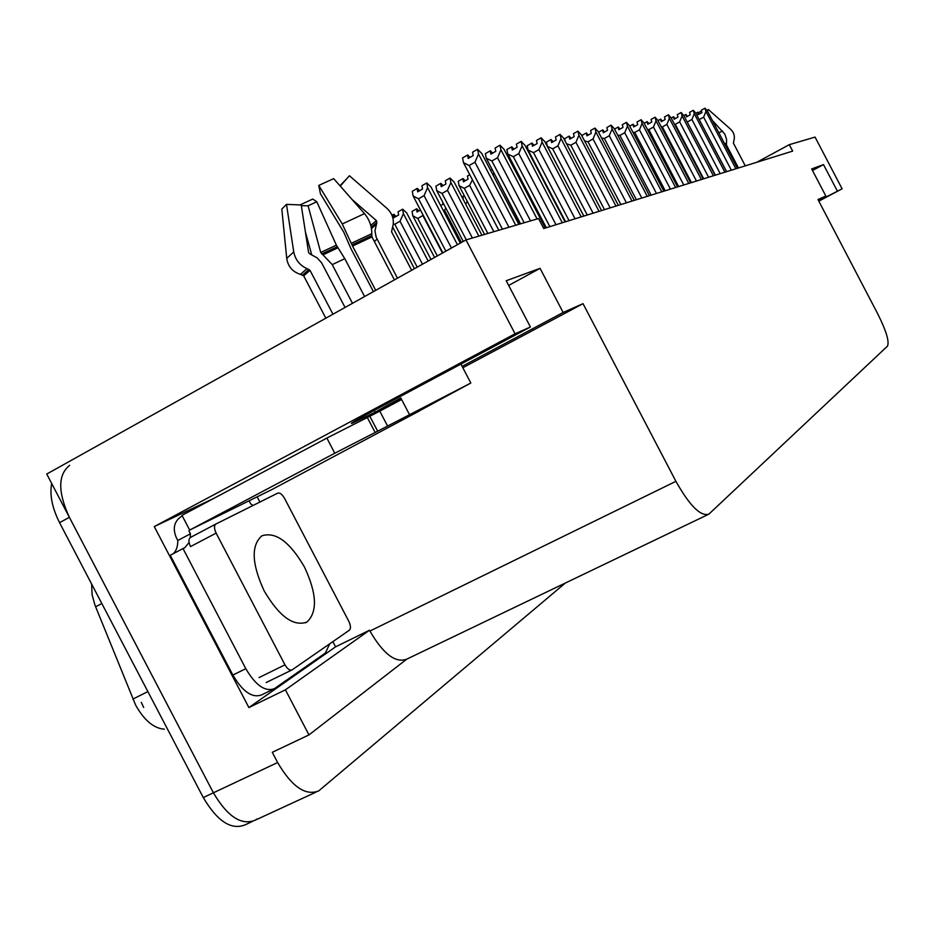 <?xml version="1.0" encoding="UTF-8"?>
<svg xmlns="http://www.w3.org/2000/svg" width="935" height="935" viewBox="0 0 935 935"><rect width="100%" height="100%" fill="white"/><g stroke="black" fill="none" stroke-linecap="round" stroke-linejoin="round"><path stroke-width="1.4" d="M818.651 200.826L842.108 188.823L815.063 137.083L789.292 144.668L792.658 151.119L543.761 228.537L538.525 218.545L465.992 239.909L515.068 333.783L530.402 326.993L378.394 408.163C358.035 419.09 349.199 424.174 351.922 423.391L375.227 412.16M164.338 729.195C153.796 728.365 144.224 720.359 135.645 705.154L94.938 605.074L92.133 594.859L91.607 583.966M256.821 819.037L255.208 820.182C241.44 825.792 227.509 816.664 213.39 792.798L46.75 474.045L465.992 239.909M257.242 496.999L259.883 502.048M332.872 641.644L335.583 646.845L248.885 707.561L154.263 526.569L214.068 498.261M335.583 646.845L369.5 630.237L285.409 689.831L248.885 707.561M369.5 630.237L369.933 631.043C383.221 653.892 395.447 663.277 406.608 659.21L707.701 514.717M285.409 689.831L308.971 734.91L406.842 659.093M565.383 583.008L318.753 790.87C305.57 796.199 291.86 786.756 277.625 762.539L272.272 752.301L308.971 734.91M515.068 333.783L154.263 526.569M842.108 188.823L818.815 201.142M789.292 144.668L756.906 162.234M462.124 366.368L563.139 312.477L583.031 303.665L675.912 481.326C689.679 505.788 700.677 516.728 708.894 514.133L887.467 346.149C889.501 341.684 886.287 330.978 877.825 314.02L817.973 199.529L825.85 196.034L818.254 200.055M583.031 303.665L462.837 367.735M812.492 170.497L823.513 164.607L811.673 168.931L825.85 196.034M823.513 164.607L837.292 190.962M508.675 285.444L540.056 268.345L506.221 280.734L530.402 326.993M540.056 268.345L563.139 312.477M141.278 702.349L143.686 707.456M315.995 792.132L255.208 820.182C241.44 825.792 227.509 816.664 213.39 792.798L69.377 517.312C57.771 491.985 57.877 474.653 69.681 465.314M99.671 599.393L101.822 603.519L95.592 606.78M252.333 821.503L245.192 824.799C231.342 830.455 217.376 821.374 203.281 797.567L59.559 522.677C52.173 507.974 49.543 494.895 51.682 483.465M698.761 114.374L697.615 112.293L698.293 114.643L701.975 112.586L701.297 110.236L704.99 108.18L707.538 111.171L737.47 168.288M695.874 113.264L697.615 112.293M699.251 114.105L697.685 112.317M697.767 112.258L698.842 114.327M726.624 171.654L699.181 119.54M735.833 168.791L733.449 169.527M735.716 168.429L705.948 111.475L703.623 117.167L731.345 170.193M699.38 119.528L703.623 117.167M705.948 111.475L704.99 108.18M419.675 410.71L470.819 383.023L377.658 431.199L369.828 416.239L379.785 411.155L387.593 426.079M375.695 290.341L352.553 246.069L342.257 223.968L318.765 185.422L333.701 178.643L364.498 213.636C369.489 219.737 371.908 226.434 371.768 233.692L371.955 236.929L394.418 279.892M345.062 307.451L321.617 262.84L317.222 257.92L309.754 253.852L308.55 252.333L301.234 204.987L286.484 204.368L293.754 251.912C295.355 259.801 299.761 265.376 307.007 268.625L310.011 270.332L332.953 314.218M325.836 318.18L303.7 275.837L300.439 274.387C292.538 271.828 287.968 266.498 286.729 258.387L281.821 209.066L286.484 204.368M390.281 404.434L375.438 412.557C372.948 413.27 381.41 408.42 400.823 398.018L401.606 399.514L379.785 411.155M391.227 405.042L401.547 399.397M411.657 270.262L391.578 231.845L392.268 228.456C394.699 220.8 392.957 214.127 387.043 208.435L349.409 175.745L340.27 186.112M318.765 185.422L320.425 193.767L343.753 232.125L350.952 248.663L373.404 291.615M401.022 398.392L390.444 404.738M394.278 402.097L394.64 402.798M352.46 303.314L332.229 264.617L320.717 252.485L308.083 205.77L316.801 201.785L336.366 245.145L344.793 258.668L364.592 296.535M351.957 199.389L376.396 220.602L376.875 222.425L374.958 230.793L376.139 237.139L397.457 278.186M376.875 222.425L371.242 227.252L370.833 225.627M339.954 185.761L347.13 178.34M308.083 205.77L301.35 205.7M300.018 204.94L312.793 199.038L316.801 201.785M305.406 231.95L311.671 254.612M172.975 553.836C176.224 551.194 177.837 546.741 177.802 540.477L176.294 537.602C172.472 528.439 174.155 521.379 181.343 516.424L182.29 515.921M326.864 438.083L334.777 453.23L189.676 530.063L181.998 515.372L326.864 438.083L369.828 416.239M334.777 453.23L377.658 431.199M419.71 410.781L271.781 489.624L189.676 530.063M329.716 643.829L325.357 653.051L274.469 688.616C265.236 692.099 255.676 685.448 245.8 668.689L183.003 548.564L170.24 555.285L232.873 675.07C242.738 691.783 252.321 698.387 261.636 694.869L273.113 689.282M177.802 540.477L190.436 533.803L190.261 537.555M189.08 542.452L184.721 547.805L183.003 548.564M188.917 530.905L190.436 533.803M253.011 505.484L250.709 503.871L249.283 501.137M545.467 183.926L544.614 182.29M564.88 221.583L544.813 183.213M686.968 116.618L685.799 114.491L686.477 116.887L690.24 114.795L689.551 112.387L693.314 110.283L695.944 113.345L726.518 171.689M671.213 118.044L673.469 116.781L674.147 119.236L677.98 117.097L677.291 114.631L681.136 112.492L683.836 115.613L685.799 114.491M687.494 116.326L685.869 114.514M685.963 114.456L687.061 116.559M715.404 175.149L687.131 121.912M724.824 172.215L722.381 172.975M724.695 171.841L694.284 113.661L691.9 119.481L720.219 173.653M687.564 121.889L691.9 119.481M694.284 113.661L693.314 110.283M674.661 118.955L673.469 116.781M675.199 118.651L673.539 116.805M673.632 116.746L674.754 118.897M703.693 178.784L675.234 124.355L674.521 124.367M713.312 175.803L710.81 176.575M713.195 175.418L682.094 115.94L679.651 121.889L708.601 177.264M675.234 124.355L679.651 121.889M682.094 115.94L681.136 112.492M683.836 115.613L715.1 175.242M661.793 121.386L660.577 119.177L661.255 121.69L665.171 119.505L664.481 116.98L668.396 114.795L671.178 117.974L703.143 178.959M658.018 120.603L660.577 119.177M662.354 121.071L660.648 119.201M660.753 119.142L661.898 121.34M691.456 182.594L662.342 126.926L661.326 126.926M701.285 179.543L698.714 180.338M701.168 179.146L669.366 118.324L666.854 124.413L696.458 181.039M662.342 126.926L666.854 124.413M669.366 118.324L668.396 114.795M648.341 123.946L647.078 121.679L647.768 124.261L651.765 122.017L651.076 119.446L655.061 117.202L657.948 120.463L690.649 182.851M644.203 123.303L647.078 121.679M648.925 123.619L647.16 121.702M647.265 121.643L648.434 123.887M678.635 186.579L648.855 129.626L647.487 129.568M688.698 183.459L686.068 184.277M688.581 183.05L656.043 120.814L653.46 127.043L683.754 184.99M648.855 129.626L653.46 127.043M656.043 120.814L655.061 117.202M304.471 567.054C289.803 541.809 275.591 531.407 261.847 535.837C250.931 545.432 251.702 563.793 264.173 590.92C279.261 616.492 293.508 626.871 306.914 622.055C317.701 611.969 316.895 593.631 304.471 567.054M284.976 664.843C287.442 669.039 289.815 670.722 292.094 669.881L349.398 630.19C350.987 628.53 350.789 625.562 348.802 621.296L284.532 498.355C282.171 494.311 279.916 492.57 277.742 493.131L215.856 524.044C213.975 525.657 214.068 528.684 216.125 533.125L284.976 664.843L259.018 677.583M215.856 524.044L190.343 537.508C188.426 539.144 188.484 542.171 190.53 546.589L216.125 533.125M712.447 120.557L724.789 134.056L726.565 139.467L726.448 144.983L738.463 167.973M745.277 165.857L733.414 143.172L733.788 141.15C735.144 136.592 734.068 132.595 730.574 129.182L708.379 109.535L707.281 110.833M707.059 110.552L708.379 109.535M701.554 111.125L698.176 112.714M538.069 169.118L537.041 167.155M565.289 221.84L537.286 168.277M634.234 126.622L632.96 124.308L633.649 126.95L637.717 124.659L637.027 122.017L641.106 119.727L644.075 123.058L677.559 186.918M629.722 126.132L632.96 124.308M634.842 126.272L633.042 124.332M633.147 124.273L634.339 126.552M665.217 190.763L634.736 132.443L632.96 132.314M675.514 187.561L672.814 188.391M675.397 187.14L642.088 123.432L639.423 129.813L670.442 189.139M634.736 132.443L639.423 129.813M642.088 123.432L641.106 119.727M619.449 129.416L618.14 127.066L618.83 129.766L623.002 127.429L622.301 124.717L626.462 122.368L629.535 125.781L663.838 191.184M614.529 129.1L618.14 127.066M620.092 129.065L618.234 127.09M618.351 127.02L619.566 129.357M651.146 195.135L619.917 135.4L617.684 135.143M661.688 191.85L658.906 192.715M661.571 191.43L627.443 126.167L624.709 132.712L656.475 193.475M619.917 135.4L624.709 132.712M627.443 126.167L626.462 122.368M603.94 132.361L602.596 129.953L603.285 132.735L607.54 130.327L606.838 127.557L611.093 125.15L614.283 128.633L649.428 195.672M598.552 132.232L602.596 129.953M604.606 131.987L602.689 129.977M602.806 129.907L604.057 132.291M636.373 199.728L604.361 138.509L601.591 138.029M647.172 196.373L644.32 197.262M647.055 195.929L612.086 129.042L609.258 135.75L641.819 198.033M604.361 138.509L609.258 135.75M612.086 129.042L611.093 125.15M587.624 135.458L586.257 132.992L586.946 135.844L591.294 133.378L590.593 130.526L594.941 128.072L598.236 131.636L634.292 200.382M582.108 136.218L581.921 135.446L586.257 132.992M588.325 135.061L586.35 133.015M586.479 132.945L587.753 135.388M620.84 204.566L588.01 141.781L584.585 140.951M631.92 201.119L628.974 202.03M631.791 200.663L595.934 132.069L593.024 138.953L626.415 202.825M588.01 141.781L593.024 138.953M595.934 132.069L594.941 128.072M463.234 199.494L463.07 196.338L464.274 195.649M467.243 201.329L465.7 204.204M440.701 205.595L443.096 204.239L442.711 202.1M443.412 210.772L444.522 210.141L461.423 242.469M445.901 208.189L444.522 210.141M437.335 255.921L417.758 218.451L412.791 215.775L412.054 211.415L416.484 208.891L417.01 212L420.458 210.036M417.758 218.451L422.877 215.541L442.477 253.046M417.945 211.462L416.484 208.891M418.12 211.368L416.613 208.914M418.892 210.936L416.776 208.821M434.576 257.452L412.791 215.775M391.987 215.272L393.553 214.384L394.079 217.575L398.626 214.98L398.1 211.777L402.658 209.183L403.394 213.671L400.016 221.244L422.48 264.208M417.22 267.153L394.78 224.225L400.016 221.244M395.061 217.013L393.553 214.384M395.236 216.92L393.693 214.407M396.043 216.452L393.869 214.302M394.78 224.225L393.296 224.108M414.439 268.707L392.712 227.135M428.16 261.04L403.394 213.671M431 259.451L406.655 212.876L402.658 209.183M512.824 166.161L512.894 164.805L514.18 166.255M520.176 223.944L493.423 171.911M490.571 170.322L492.137 169.434M493.715 173.314L493.248 175.441M487.871 233.469L464.298 188.367L469.604 185.352L493.844 231.705M464.298 188.367L459.073 185.703L458.243 181.285L462.837 178.667L463.433 181.822L468.038 179.193L467.43 176.037L469.756 174.716M465.221 180.794L463.117 178.608L464.485 181.215M472.455 179.871L469.604 185.352M484.552 234.44L459.073 185.703M464.321 181.308L462.837 178.667M478.872 236.123L450.892 182.594L450.051 178.047L454.048 181.916L481.911 235.223M466.296 239.816L442.056 193.44L447.479 190.343L472.409 238.028M442.056 193.44L436.738 190.682L435.92 186.135L440.619 183.447L441.215 186.684L445.925 183.996L445.329 180.747L450.051 178.047M443.096 185.609L440.923 183.377L442.325 186.053M450.892 182.594L447.479 190.343M463.269 241.429L436.738 190.682M442.15 186.147L440.619 183.447M457.425 244.701L427.599 187.643L426.769 182.956L430.942 186.918L460.3 243.088M445.866 251.153L418.494 198.804L424.058 195.625L451.453 248.032M418.494 198.804L413.095 195.953L412.3 191.266L417.115 188.496L417.688 191.839L422.515 189.069L421.93 185.726L426.769 182.956M419.675 190.705L417.431 188.426L418.868 191.172M427.599 187.643L424.058 195.625M442.839 252.847L413.095 195.953M418.693 191.278L417.115 188.496M570.467 138.707L569.064 136.183L569.742 139.116L574.195 136.592L573.494 133.67L577.947 131.145L581.36 134.792L618.351 205.338M565.231 141.267L564.623 138.696L569.064 136.183M571.203 138.298L569.158 136.218M569.298 136.136L570.595 138.637M604.489 209.65L570.806 145.217L566.54 143.791M615.861 206.109L612.834 207.056M615.733 205.653L578.929 135.248L575.925 142.319L610.193 207.874M570.806 145.217L575.925 142.319M578.929 135.248L577.947 131.145M552.386 142.132L550.937 139.549L551.627 142.564L556.173 139.981L555.483 136.966L560.03 134.383L563.583 138.123L601.567 210.562M583.709 215.891L547.361 146.363L546.402 142.132L550.937 139.549M553.146 141.699L551.054 139.584M551.183 139.502L552.527 142.062M587.262 215.003L552.667 148.84L547.361 146.363M598.938 211.38L595.817 212.35M598.809 210.901L561.012 138.602L557.914 145.86L593.106 213.192M552.667 148.84L557.914 145.86M561.012 138.602L560.03 134.383M533.301 145.755L531.816 143.102L532.506 146.211L537.158 143.558L536.468 140.449L541.131 137.796L544.813 141.641L583.849 216.067M565.582 221.747L528.123 150.103L527.176 145.755L531.816 143.102M534.107 145.287L531.933 143.137M532.085 143.055L533.453 145.673M569.076 220.66L533.534 152.662L528.123 150.103M581.079 216.932L577.853 217.937M580.951 216.441L542.101 142.143L538.899 149.612L575.072 218.802M533.534 152.662L538.899 149.612M542.101 142.143L541.131 137.796M513.14 149.577L511.62 146.865L512.286 150.056L517.067 147.333L516.377 144.13L521.157 141.407L524.991 145.346L565.137 221.887M546.32 227.743L507.798 154.065L506.863 149.577L511.62 146.865M513.981 149.086L511.737 146.9M511.889 146.807L513.292 149.483M549.862 226.644L513.303 156.694L507.798 154.065M562.192 222.81L558.873 223.839M562.064 222.296L522.116 145.883L518.796 153.574L555.998 224.727M513.303 156.694L518.796 153.574M522.116 145.883L521.157 141.407M491.798 153.609L490.232 150.839L490.898 154.123L495.784 151.33L495.118 148.034L500.003 145.229L504 149.273L545.327 228.058M520.573 223.839L486.282 158.249L485.358 153.632L490.232 150.839M492.687 153.106L490.361 150.874M490.524 150.78L491.962 153.515M524.184 222.764L491.88 160.984L486.282 158.249M537.099 218.965L500.961 149.845L497.513 157.758L530.531 220.905M491.88 160.984L497.513 157.758M500.961 149.845L500.003 145.229M469.171 157.898L467.558 155.046L468.213 158.447L473.227 155.561L472.561 152.171L477.586 149.284L481.747 153.445L518.82 224.353M498.799 230.244L463.479 162.69L462.556 157.922L467.558 155.046M470.106 157.36L467.699 155.093M467.874 154.988L469.335 157.805M502.457 229.168L469.171 165.518L463.479 162.69M515.758 225.253L478.521 154.041L474.957 162.199L508.956 227.252M469.171 165.518L474.957 162.199M478.521 154.041L477.586 149.284M132.84 699.099L147.87 691.596M277.625 762.539L203.281 797.567M675.912 481.326L369.933 631.043M59.559 522.677L69.377 517.312M371.955 236.929L352.553 246.069M310.011 270.332L303.7 275.837M409.448 414.509L401.606 399.514M332.229 264.617L344.793 258.668M374.374 241.557L377.039 239.126M371.475 228.549L376.092 224.482M323.218 254.729L338.073 247.752M321.757 253.958L337.243 246.688M370.786 225.44L376.396 220.602M320.717 252.485L336.366 245.145M364.498 213.636L342.257 223.968M293.754 251.912L286.729 258.387M371.768 233.692L351.478 243.24M307.007 268.625L300.439 274.387M371.651 235.632L352.027 244.865M309.006 269.409L302.636 274.983M367.28 417.419L375.122 432.426M245.8 668.689L232.873 675.07M291.65 670.079L266.288 682.48M215.88 524.021L190.459 537.438M726.448 144.983L725.455 145.439M722.568 131.029L718.828 132.782M726.507 143.02L724.648 143.885M726.308 144.2L725.104 144.761M375.274 412.253L374.292 410.371M470.819 383.023L460.932 364.089M184.721 547.805L184.102 548.132M306.914 622.055L305.336 622.85M291.767 670.033L266.171 682.55"/></g></svg>
